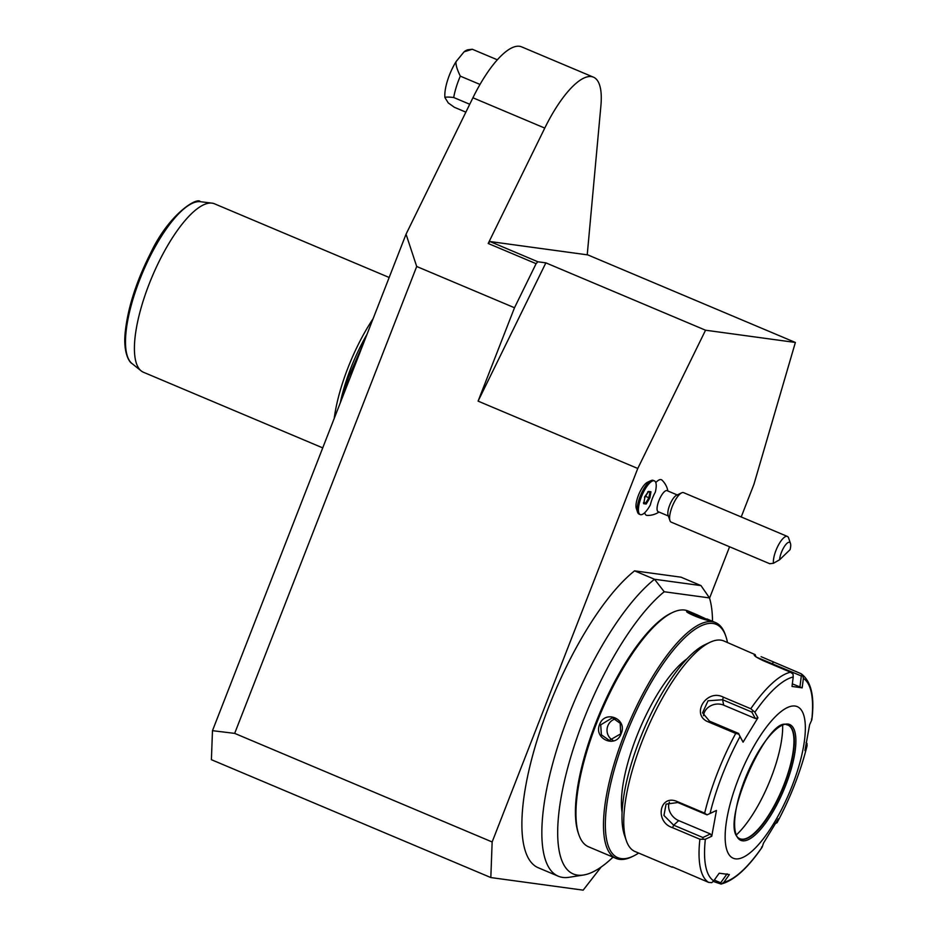 <?xml version="1.0" encoding="UTF-8"?>
<svg xmlns="http://www.w3.org/2000/svg" width="937" height="937" viewBox="0 0 937 937"><rect width="100%" height="100%" fill="white"/><g stroke="black" fill="none" stroke-linecap="round" stroke-linejoin="round"><path stroke-width="1.41" d="M514.507 307.746L536.105 263.684L537.838 261.763L545.873 262.864L478.093 401.13L514.507 307.746L416.707 266.495L234.672 733.378L212.476 730.673L406.049 234.191L416.707 266.495M741.214 516.955L753.934 484.312L795.372 342.462L705.549 330.211L545.873 262.864M705.549 330.211L637.769 468.477L478.093 401.13M795.372 342.462L587.804 254.899L489.957 241.535L537.838 261.763M536.105 263.684L488.2 243.479L489.957 241.535M488.2 243.479L544.772 128.088A79.809 25.428 -67.1 0 1 593.426 77.162A79.809 25.428 -67.1 0 1 600.898 105.776L587.23 254.829M406.049 234.191L472.916 97.776A79.809 25.428 -67.1 0 1 521.569 46.85L593.426 77.162M637.769 468.477L492.148 841.976L490.824 877.559L583.165 890.15L601.144 867.03M234.672 733.378L492.148 841.976M709.567 598.134L729.583 546.775M644.726 512.691A19.302 6.149 112.9 0 0 647.162 515.432A20.567 20.567 0 0 0 659.004 512.047M667.882 490.988A20.567 20.567 0 0 0 662.049 480.154A19.302 6.149 112.9 0 0 655.795 482.567M637.628 512.34L636.317 508.51A15.086 4.802 -67.1 0 1 638.893 494.186A15.086 4.802 -67.1 0 1 647.362 482.332L651.004 480.611A18.283 5.821 112.9 0 0 640.756 494.97A18.283 5.821 112.9 0 0 637.628 512.34A18.283 5.821 112.9 0 0 639.022 514.073L640.217 514.589A18.283 5.821 112.9 0 0 650.383 504.82A16.925 5.388 112.9 0 1 655.314 492.159A18.283 5.821 112.9 0 0 654.424 480.892A18.283 5.821 112.9 0 0 641.95 495.474A18.283 5.821 112.9 0 0 640.217 514.589M558.3 876.212A166.833 53.163 -67.1 0 1 558.956 742.608A166.833 53.163 -67.1 0 1 654.518 579.265L664.216 591.751A158.915 50.645 112.9 0 0 569.415 761.699A158.915 50.645 112.9 0 0 583.587 875.006L569.052 877.301A166.833 53.163 -67.1 0 1 558.3 876.212L538.342 867.791A166.833 53.163 -67.1 0 1 538.998 734.186A166.833 53.163 -67.1 0 1 634.56 570.844L681.023 577.18L700.981 585.602L709.496 597.923A158.915 50.645 112.9 0 1 712.518 621.301M490.824 877.559L211.399 759.696L212.476 730.673M480.002 84.435L460.313 76.143A36.566 11.654 112.9 0 0 453.707 97.507C448.413 96.909 445.497 96.933 444.934 97.577L448.273 102.929L454.363 107.286L465.876 112.147M469.742 104.265L453.707 97.507M472.307 49.251L464.084 51.804A28.649 9.124 -67.1 0 1 468.055 49.755L472.307 49.251L497.324 59.792M464.084 51.804L456.05 61.643C455.581 64.489 456.998 69.315 460.313 76.143M444.934 97.577A28.649 9.124 -67.1 0 1 456.05 61.643M367.046 334.24A82.725 26.365 112.9 0 0 340.248 402.945M334.216 418.429A91.416 29.129 -67.1 0 1 373.078 318.744M322.738 447.886L143.431 372.247A91.416 29.129 -67.1 0 1 141.159 370.888A91.416 29.129 -67.1 0 1 152.122 276.708A91.416 29.129 -67.1 0 1 211.926 203.118A91.416 29.129 -67.1 0 1 212.055 203.142A91.416 29.129 -67.1 0 1 214.491 203.797L389.171 277.481M677.24 494.935L667.062 490.648A11.431 3.643 -67.1 0 0 661.616 495.181A11.431 3.643 -67.1 0 0 657.282 506.331A11.431 3.643 112.9 0 0 658.184 511.707L668.362 515.994M681.656 492.85A15.999 5.095 -67.1 0 0 669.896 514.612A15.999 5.095 112.9 0 0 669.943 520.609L668.069 515.151A11.431 3.643 112.9 0 1 668.046 510.876A11.431 3.643 -67.1 0 1 676.444 495.322L681.656 492.85A15.999 5.095 -67.1 0 1 683.588 492.663L787.385 536.433A15.999 5.095 -67.1 0 1 788.591 537.955L790.465 543.413A11.431 3.643 112.9 0 0 784.538 546.271A11.431 3.643 112.9 0 0 779.607 559.764L790.078 549.668A11.431 3.643 112.9 0 0 790.465 543.413M669.943 520.609A15.999 5.095 112.9 0 0 671.161 522.132L769.745 563.723L773.47 563.266A15.999 5.095 -67.1 0 1 773.681 558.393A15.999 5.095 -67.1 0 1 779.748 542.792A15.999 5.095 -67.1 0 1 787.385 536.433M773.47 563.266L779.607 559.764M654.424 480.892L653.23 480.388A18.283 5.821 112.9 0 0 651.004 480.611M644.832 497.395L643.684 503.696L646.167 504.036L649.809 498.074L650.957 491.773L648.474 491.433L644.469 497.172M648.474 491.433L647.701 491.866L648.474 491.433M650.957 491.773L649.915 492.159L650.957 491.773M649.809 498.074L648.896 497.77L649.903 492.218M646.167 504.036L645.663 503.075L648.896 497.77L645.546 496.329M643.684 503.696L643.45 502.771L643.684 503.696M648.381 491.656L645.534 496.352M643.988 502.361L645.663 503.075L643.895 502.829M700.981 585.602L654.518 579.265L634.56 570.844M583.587 875.006A158.915 50.645 112.9 0 0 613.044 857.132M664.216 591.751L709.496 597.923M696.753 614.649L709.192 620.411C704.366 620.575 681.539 610.947 687.641 611.322L696.753 614.649L688.051 610.983A127.982 40.783 112.9 0 0 684.642 610.057A127.982 40.783 112.9 0 0 672.52 612.517L670.951 613.255A126.612 40.35 112.9 0 0 599.938 712.706A126.612 40.35 112.9 0 0 578.27 832.981L578.832 834.621A127.982 40.783 112.9 0 0 588.577 846.814L616.113 858.433A127.982 40.783 112.9 0 0 619.521 859.358A127.982 40.783 112.9 0 0 631.643 856.898L633.213 856.16A126.612 40.35 112.9 0 0 638.647 853.057M672.52 612.517A127.982 40.783 112.9 0 0 600.734 713.045A127.982 40.783 112.9 0 0 578.832 834.621M727.463 642.489A126.612 40.35 112.9 0 0 725.894 636.434L725.332 634.794A127.982 40.783 112.9 0 0 715.587 622.601A127.982 40.783 112.9 0 0 712.19 621.676A127.982 40.783 112.9 0 0 626.174 729.736A127.982 40.783 112.9 0 0 616.113 858.433M686.915 611.638L706.709 619.919M621.161 733.566C616.159 748.78 593.367 739.094 599.598 724.477C605.033 709.309 627.813 719.007 621.161 733.566L609.319 740.406L601.402 734.842L600.699 724.851L612.411 717.765L620.2 723.305L620.657 733.273M725.894 636.434A126.612 40.35 112.9 0 0 712.893 623.456A126.612 40.35 112.9 0 0 625.799 735.393A126.612 40.35 112.9 0 0 621.208 858.585A126.612 40.35 112.9 0 0 633.213 856.16M622.098 812.566A93.7 29.855 -67.1 0 1 639.538 729.419A93.7 29.855 -67.1 0 1 686.926 658.887M672.379 866.83L708.583 882.373A114.267 36.414 -67.1 0 1 699.892 839.236L672.532 827.687C654.319 821.843 659.566 793.686 677.287 801.58L704.659 813.129A114.267 36.414 -67.1 0 1 735.721 733.437L708.349 721.9C690.229 714.978 706.428 688.262 723.399 697.198L750.771 708.735A114.267 36.414 -67.1 0 1 790.523 672.192L763.151 660.655C755.421 656.919 752.751 654.916 755.128 654.612L723.832 640.955A114.267 36.414 112.9 0 0 720.799 640.135A114.267 36.414 112.9 0 0 709.965 642.325L704.753 644.797A109.699 34.962 112.9 0 0 643.227 730.965A109.699 34.962 112.9 0 0 624.452 835.172L626.326 840.641A114.267 36.414 112.9 0 0 635.017 851.522L672.274 867.24M709.965 642.325A114.267 36.414 112.9 0 0 645.874 732.09A114.267 36.414 112.9 0 0 626.326 840.641M754.191 655.127L755.128 654.612L756.018 656.872M790.523 672.192L793.065 674.16L793.217 676.982A110.882 35.337 112.9 0 0 754.882 712.214L750.771 708.735M761.09 656.673L800.819 673.598L802.681 675.472L803.384 678.376L802.177 687.84L792.339 683.858M756.065 656.978L801.322 675.964L799.917 687.055M762.144 847.189C747.632 868.365 733.917 880.663 721.033 884.071L713.28 881.424M727.1 873.799L720.682 882.783L721.396 883.966L723.891 882.244A110.882 35.337 112.9 0 0 762.226 847.013L761.558 847.036L762.226 847.013L763.421 843.277L778.296 818.868L777.101 822.604A110.882 35.337 112.9 0 0 807.05 745.77L807.144 745.512C800.596 771.76 790.559 797.504 777.031 822.745L774.337 824.033M720.682 882.783L714.287 880.077M699.892 839.236L705.35 839.259A110.882 35.337 112.9 0 0 713.725 880.862L711.78 882.654L708.583 882.373M735.721 733.437L738.848 734.151L740.007 736.623A110.882 35.337 112.9 0 0 710.059 813.468L716.465 810.435L711.757 836.237L710.398 833.965L702.891 837.514L703.008 839.048M702.891 837.514L673.68 825.192L663.946 815.459L666.09 804.11L677.814 802.529L707.013 814.85L704.659 813.129M710.059 813.468L707.447 814.675M754.882 712.214L757.951 717.754L743.076 742.163L738.848 734.151M738.743 733.495L709.532 721.174L702.551 712.823L708.044 700.794L722.591 699.728L751.802 712.05L752.903 711.078M757.951 717.754L755.398 718.538L723.692 705.163A13.715 11.771 168.6 0 0 703.546 715.692M751.802 712.05L755.398 718.538M743.076 742.163L740.007 736.623M711.757 836.237L705.35 839.259M713.725 880.862L719.194 873.202L729.373 874.584L723.891 882.244M795.033 706.041A82.269 26.213 112.9 0 0 738.438 778.788A82.269 26.213 112.9 0 0 735.463 858.842A82.269 26.213 112.9 0 0 792.058 786.096A82.269 26.213 112.9 0 0 795.033 706.041M802.177 687.84L792.011 686.446L793.217 676.982M801.322 675.964L802.681 675.472M811.864 719.616C814.757 696.741 811.266 681.504 801.393 673.902L800.819 673.598M811.454 719.066L811.758 719.979A110.882 35.337 112.9 0 0 803.384 678.376M806.054 742.678L807.015 743.439L807.05 745.77L804.918 750.596L809.615 724.793L811.758 719.979M740.101 838.791A61.701 19.665 112.9 0 0 741.542 839.165A61.701 19.665 112.9 0 0 743.873 839.119A61.701 19.665 112.9 0 0 781.997 789.504A61.701 19.665 112.9 0 0 790.922 727.569A61.701 19.665 112.9 0 0 788.052 725.097M782.664 725.414A72.676 23.156 -67.1 0 1 736.564 834.715M710.398 833.965L678.681 820.589A13.715 10.658 47.4 0 1 669.393 802.142M612.868 740.253A11.431 10.787 97.8 0 1 607.844 725.824A11.431 10.787 -82.2 0 1 615.808 718.855M544.772 128.088L472.916 97.776M211.926 203.118L200.272 201.689A88.195 28.11 112.9 0 0 142.576 272.679A88.195 28.11 112.9 0 0 132 363.544L141.159 370.888M773.447 662.061L771.854 664.321M672.532 827.687L673.68 825.192L678.681 820.589M677.287 801.58L677.814 802.529M708.349 721.9L709.532 721.174M723.399 697.198L722.591 699.728L723.692 705.163M788.005 724.078A62.849 20.028 112.9 0 0 744.774 779.643A62.849 20.028 112.9 0 0 742.491 840.805A62.849 20.028 112.9 0 0 785.733 785.229A62.849 20.028 112.9 0 0 788.005 724.078M788.228 725.168L786.846 724.793C768.082 714.65 716.266 830.627 740.265 838.873A61.701 19.665 112.9 0 0 741.917 839.318A61.701 19.665 112.9 0 0 783.379 787.221A61.701 19.665 112.9 0 0 788.228 725.168A61.701 19.665 112.9 0 0 787.045 724.793M599.598 724.477L600.699 724.851M364.47 340.822L348.447 377.529L342.169 398.038M200.272 201.689C197.613 196.735 169.199 213.519 150.588 253.189C136.111 281.826 127.619 308.484 125.136 333.15C123.134 354.081 130.02 362.865 132 363.544M648.205 491.96L650.091 492.206M643.789 503.427L644.902 497.348M706.896 618.924L715.587 622.601"/></g></svg>

